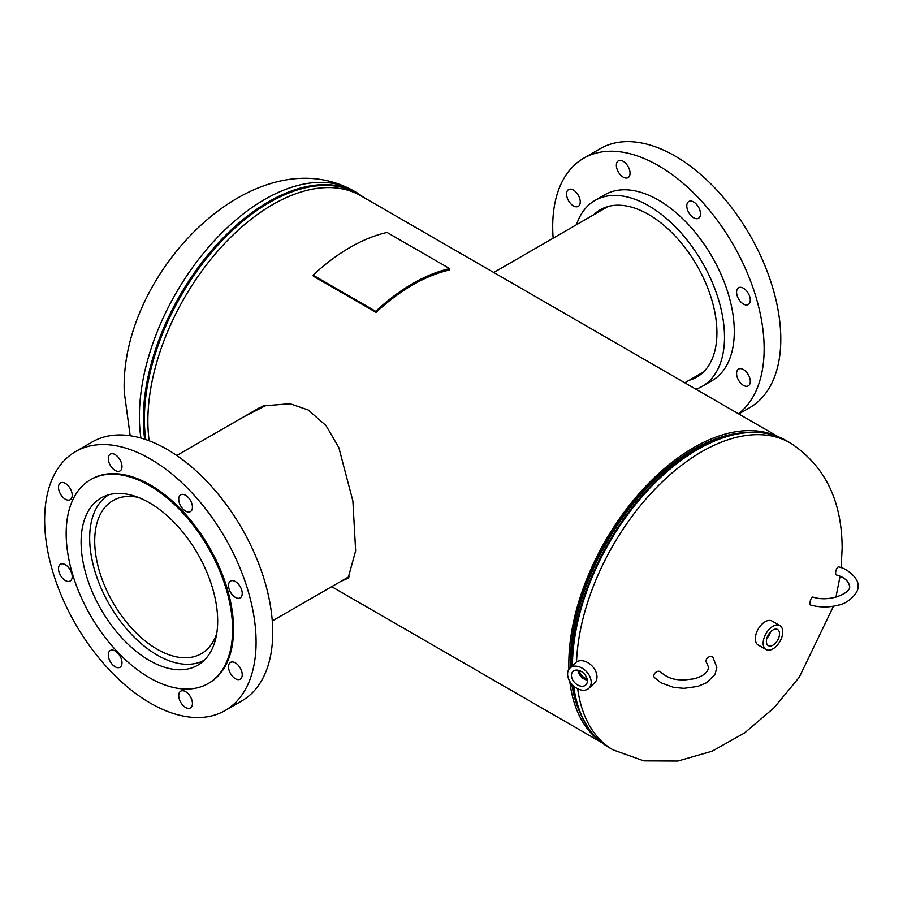 <?xml version="1.0" encoding="UTF-8"?>
<svg xmlns="http://www.w3.org/2000/svg" width="903" height="903" viewBox="0 0 903 903"><rect width="100%" height="100%" fill="white"/><g stroke="black" fill="none" stroke-linecap="round" stroke-linejoin="round"><path stroke-width="1.35" d="M239.588 419.229L263.089 405.966L289.987 403.686L308.295 410.03L326.051 425.629L338.862 447.685L352.881 501.03L355.647 550.819L348.095 578.191L340.566 581.543M243.223 417.141L265.437 405.684L290.473 403.754M778.397 436.826L360.997 195.849A176.559 101.937 120 0 0 272.717 204.597A176.559 101.937 120 0 0 149.176 440.811M776.603 436.149A176.559 101.937 120 0 0 693.673 447.628A176.559 101.937 120 0 0 568.913 669.281M348.84 577.356L343.591 579.794M693.673 449.367A174.437 100.707 120 0 0 570.391 667.644A174.437 100.707 -60 0 1 693.673 449.367A174.437 100.707 -60 0 1 743.688 432.718A174.437 100.707 120 0 0 693.673 449.367M571.813 684.169A174.437 100.707 120 0 0 580.922 714.634A174.437 100.707 -60 0 1 571.813 684.169M569.816 681.415A176.559 101.937 120 0 0 600.348 741.431M778.183 639.155A9.301 5.373 120 0 0 777.506 629.459A9.301 5.373 120 0 0 767.731 635.972A9.301 5.373 120 0 0 768.205 645.566A9.301 5.373 120 0 0 778.183 639.155M766.861 638.24A8.951 5.17 120 0 0 769.616 634.267A8.951 5.17 120 0 0 770.496 631.942M767.527 636.412A7.788 4.492 120 0 0 768.961 634.064A7.788 4.492 120 0 0 769.243 633.443M779.876 625.576L772.054 621.05A13.838 7.992 120 0 0 757.346 630.678A13.838 7.992 120 0 0 758.204 645.035L766.037 649.55A13.838 7.992 120 0 0 780.734 639.934A13.838 7.992 120 0 0 779.876 625.576A13.838 7.992 120 0 0 765.18 635.193A13.838 7.992 120 0 0 766.037 649.55M571.531 674.417A9.301 6.479 -133.4 0 0 576.543 684.26A9.301 6.479 -133.4 0 0 585.923 684.813A9.301 6.479 -133.4 0 0 587.266 681.957A9.301 6.479 -133.4 0 0 582.469 672.272A9.301 6.479 -133.4 0 0 573.145 671.29A9.301 6.479 -133.4 0 0 571.531 674.417M577.954 670.207A8.951 6.231 -133.4 0 0 587.277 680.083M578.947 670.444A7.788 5.429 -133.4 0 0 587.108 679.079M579.32 670.568A7.788 5.429 -133.4 0 0 587.006 678.706M588.903 688.255L594.682 682.792A13.838 9.64 -133.4 0 0 596.883 678.334A13.838 9.64 -133.4 0 0 589.591 663.807A13.838 9.64 -133.4 0 0 575.674 662.667L569.895 668.118A13.838 9.64 -133.4 0 0 567.694 672.577A13.838 9.64 -133.4 0 0 574.985 687.115A13.838 9.64 -133.4 0 0 588.903 688.255A13.838 9.64 -133.4 0 0 591.104 683.797A13.838 9.64 -133.4 0 0 583.812 669.258A13.838 9.64 -133.4 0 0 569.895 668.118M138.182 497.361A88.392 51.031 -120 0 0 113.022 500.544A88.392 51.031 -120 0 0 99.217 516.697A88.392 51.031 -120 0 0 122.774 617.426A88.392 51.031 -120 0 0 201.414 653.637A88.392 51.031 -120 0 0 215.219 637.484A88.392 51.031 -120 0 0 216.754 633.443M108.766 494.776A95.526 55.151 -120 0 0 94.544 511.832A95.526 55.151 -120 0 0 119.58 620.135A95.526 55.151 -120 0 0 204.281 660.206M185.578 707.455A9.696 5.599 -120 0 0 190.42 707.941A9.696 5.599 -120 0 0 191.91 700.175A9.696 5.599 -120 0 0 185.578 691.63A9.696 5.599 -120 0 0 180.735 691.156A9.696 5.599 -120 0 0 179.245 698.922A9.696 5.599 -120 0 0 185.578 707.455M115.155 666.798A9.696 5.599 -120 0 0 119.997 667.272A9.696 5.599 -120 0 0 121.476 659.506A9.696 5.599 -120 0 0 115.155 650.973A9.696 5.599 -120 0 0 110.301 650.487A9.696 5.599 -120 0 0 108.823 658.253A9.696 5.599 -120 0 0 115.155 666.798M65.355 580.539A9.696 5.599 -120 0 0 70.197 581.024A9.696 5.599 -120 0 0 71.676 573.258A9.696 5.599 -120 0 0 65.355 564.714A9.696 5.599 -120 0 0 60.501 564.24A9.696 5.599 -120 0 0 59.022 572.005A9.696 5.599 -120 0 0 65.355 580.539M65.355 499.212A9.696 5.599 -120 0 0 70.197 499.698A9.696 5.599 -120 0 0 71.676 491.932A9.696 5.599 -120 0 0 65.355 483.387A9.696 5.599 -120 0 0 60.501 482.913A9.696 5.599 -120 0 0 59.022 490.679A9.696 5.599 -120 0 0 65.355 499.212M115.155 470.463A9.696 5.599 -120 0 0 119.997 470.948A9.696 5.599 -120 0 0 121.476 463.183A9.696 5.599 -120 0 0 115.155 454.638A9.696 5.599 -120 0 0 110.301 454.153A9.696 5.599 -120 0 0 108.823 461.918A9.696 5.599 -120 0 0 115.155 470.463M185.578 511.121A9.696 5.599 -120 0 0 190.42 511.606A9.696 5.599 -120 0 0 191.91 503.84A9.696 5.599 -120 0 0 185.578 495.296A9.696 5.599 -120 0 0 180.735 494.821A9.696 5.599 -120 0 0 179.245 502.587A9.696 5.599 -120 0 0 185.578 511.121M235.378 597.38A9.696 5.599 -120 0 0 240.221 597.865A9.696 5.599 -120 0 0 241.711 590.099A9.696 5.599 -120 0 0 235.378 581.555A9.696 5.599 -120 0 0 230.536 581.08A9.696 5.599 -120 0 0 229.046 588.846A9.696 5.599 -120 0 0 235.378 597.38M235.378 678.706A9.696 5.599 -120 0 0 240.221 679.18A9.696 5.599 -120 0 0 241.711 671.414A9.696 5.599 -120 0 0 235.378 662.881A9.696 5.599 -120 0 0 230.536 662.396A9.696 5.599 -120 0 0 229.046 670.161A9.696 5.599 -120 0 0 235.378 678.706M149.39 502.757A96.576 55.76 60 0 1 212.476 587.864A96.576 55.76 60 0 1 197.678 665.251A96.576 55.76 60 0 1 149.39 660.465A96.576 55.76 60 0 1 86.293 575.358A96.576 55.76 60 0 1 101.102 497.971A96.576 55.76 60 0 1 149.39 502.757M149.39 677.69A117.672 67.939 60 0 1 72.511 574.003A117.672 67.939 60 0 1 90.548 479.707A117.672 67.939 60 0 1 149.39 485.532A117.672 67.939 60 0 1 226.258 589.23A117.672 67.939 60 0 1 208.221 683.526A117.672 67.939 60 0 1 149.39 677.69M90.548 479.707L91.53 479.143A117.672 67.939 60 0 1 150.361 484.967A117.672 67.939 60 0 1 227.24 588.666A117.672 67.939 60 0 1 209.203 682.961L208.221 683.526M150.361 703.132A149.514 86.327 60 0 1 52.69 571.373A149.514 86.327 60 0 1 75.604 451.568A149.514 86.327 60 0 1 150.361 458.972A149.514 86.327 60 0 1 248.043 590.72A149.514 86.327 60 0 1 225.118 710.537A149.514 86.327 60 0 1 150.361 703.132M75.604 451.568L92.253 441.951A149.514 86.327 60 0 1 167.01 449.355A149.514 86.327 60 0 1 264.681 581.114A149.514 86.327 60 0 1 241.767 700.92L225.118 710.537M743.44 369.553A9.696 5.599 -120 0 0 738.598 369.079A9.696 5.599 -120 0 0 737.108 376.844A9.696 5.599 -120 0 0 743.44 385.378A9.696 5.599 -120 0 0 748.282 385.863A9.696 5.599 -120 0 0 749.772 378.097A9.696 5.599 -120 0 0 743.44 369.553M743.44 288.226A9.696 5.599 -120 0 0 738.598 287.752A9.696 5.599 -120 0 0 737.108 295.518A9.696 5.599 -120 0 0 743.44 304.051A9.696 5.599 -120 0 0 748.282 304.537A9.696 5.599 -120 0 0 749.772 296.771A9.696 5.599 -120 0 0 743.44 288.226M693.639 201.979A9.696 5.599 -120 0 0 688.797 201.493A9.696 5.599 -120 0 0 687.307 209.259A9.696 5.599 -120 0 0 693.639 217.804A9.696 5.599 -120 0 0 698.482 218.278A9.696 5.599 -120 0 0 699.972 210.512A9.696 5.599 -120 0 0 693.639 201.979M623.205 161.31A9.696 5.599 -120 0 0 618.363 160.836A9.696 5.599 -120 0 0 616.884 168.601A9.696 5.599 -120 0 0 623.205 177.135A9.696 5.599 -120 0 0 628.059 177.62A9.696 5.599 -120 0 0 629.538 169.854A9.696 5.599 -120 0 0 623.205 161.31M573.405 190.07A9.696 5.599 -120 0 0 568.563 189.585A9.696 5.599 -120 0 0 567.084 197.351A9.696 5.599 -120 0 0 573.405 205.895A9.696 5.599 -120 0 0 578.259 206.369A9.696 5.599 -120 0 0 579.737 198.604A9.696 5.599 -120 0 0 573.405 190.07M689.294 380.208A96.576 55.76 -120 0 0 696.924 377.014A96.576 55.76 -120 0 0 711.722 299.627A96.576 55.76 -120 0 0 648.636 214.519A96.576 55.76 -120 0 0 600.348 209.733A96.576 55.76 -120 0 0 593.768 214.756M738.789 413.969L749.829 407.603A149.514 86.327 -120 0 0 772.742 287.786A149.514 86.327 -120 0 0 675.072 156.038A149.514 86.327 -120 0 0 600.314 148.634L583.665 158.239A149.514 86.327 -120 0 0 553.155 238.2M738.406 413.743A149.514 86.327 -120 0 0 754.569 292.459A149.514 86.327 -120 0 0 658.422 165.644A149.514 86.327 -120 0 0 583.665 158.239M695.886 389.193A107.288 61.946 -120 0 0 702.286 386.292L712.072 380.637A107.288 61.946 -120 0 0 728.518 294.66A107.288 61.946 -120 0 0 658.422 200.116A107.288 61.946 -120 0 0 604.784 194.8L594.987 200.455A107.288 61.946 -120 0 0 576.453 224.745M702.286 386.292A107.288 61.946 -120 0 0 718.732 300.315A107.288 61.946 -120 0 0 648.636 205.771A107.288 61.946 -120 0 0 594.987 200.455M653.84 675.85A4.154 3.048 -40.4 0 1 656.537 671.821A4.154 3.048 -40.4 0 1 660.725 672.103C670.071 680.049 676.765 679.575 683.752 680.027L693.854 678.853C702.895 676.426 707.805 672.611 708.584 667.396L706.586 662.689A4.154 3.048 139.6 0 1 706.022 661.052A4.154 3.048 139.6 0 1 708.731 657.023A4.154 3.048 139.6 0 1 712.918 657.305L716.88 667.396L714.973 674.541L706.496 682.747L697.805 686.404L683.898 688.334L673.638 687.386L660.827 682.747L654.404 677.487A4.154 3.048 -40.4 0 1 653.84 675.85M836.313 574.94A4.154 1.49 -74.2 0 1 835.614 573.1A4.154 1.49 -74.2 0 1 836.641 568.834A4.154 1.49 -74.2 0 1 838.571 566.949C847.364 568.077 859.724 579.591 857.85 586.013C859.746 592.436 847.262 603.949 838.774 605.01C829.417 607.572 820.048 607.584 810.68 605.066A4.154 1.49 105.8 0 1 809.98 603.227A4.154 1.49 105.8 0 1 811.007 598.96A4.154 1.49 105.8 0 1 812.937 597.075C829.992 602.809 851.935 592.549 849.542 586.013C848.414 580.764 844 577.073 836.313 574.94M375.727 311.332A178.794 103.235 -60 0 1 449.705 268.62L387.048 232.455A178.794 103.235 -60 0 0 313.081 275.155L375.727 311.332L376.066 312.382A177.202 102.31 -60 0 1 449.367 270.065L449.705 268.62M313.081 275.155L313.409 276.216L376.066 312.382M576.532 661.978A177.202 102.31 -60 0 1 701.699 451.737A177.202 102.31 -60 0 1 790.306 442.967C824.789 465.542 842.07 500.691 842.138 548.414L841.133 567.761M570.956 667.114A174.764 100.899 -60 0 1 694.497 449.57A174.764 100.899 -60 0 1 735.245 434.027L738.169 433.519A176.875 102.118 -60 0 0 696.924 449.254A176.875 102.118 -60 0 0 571.859 666.267M577.694 688.775A177.202 102.31 -60 0 0 613.103 749.885L609.141 747.605C595.359 739.523 585.257 726.813 578.846 709.465L577.83 706.677A174.764 100.899 -60 0 1 572.4 684.824M578.846 709.465A176.875 102.118 -60 0 1 573.112 685.535M609.141 747.605A177.202 102.31 -60 0 1 573.687 686.066M572.446 665.714A177.202 102.31 -60 0 1 697.748 449.457A177.202 102.31 -60 0 1 786.344 440.675C772.46 432.785 756.398 430.392 738.169 433.519M130.179 435.743L124.253 392.128C119.568 272.977 254.082 135.992 353.299 190.657A177.202 102.31 120 0 0 264.692 199.439A177.202 102.31 120 0 0 139.389 416.464A177.202 102.31 120 0 0 140.913 438.068M363.017 197.012A176.875 102.118 120 0 0 269.466 202.464A176.875 102.118 120 0 0 145.767 439.58M353.299 190.657L357.249 192.937A177.202 102.31 120 0 0 268.654 201.719A177.202 102.31 120 0 0 144.706 439.23M331.672 586.668L601.838 742.638M613.103 749.885L643.907 760.868L677.837 761.037L712.151 751.172L744.749 732.83L774.119 707.692L799.245 677.295L833.492 606.206M835.941 597.176L840.072 576.249M790.306 442.967L786.344 440.675M357.249 192.937L364.564 197.904M272.277 620.959L349.642 576.295M176.751 455.507L259.59 407.682M607.979 206.539L493.749 272.492M703.505 371.991L684.801 382.793"/></g></svg>
